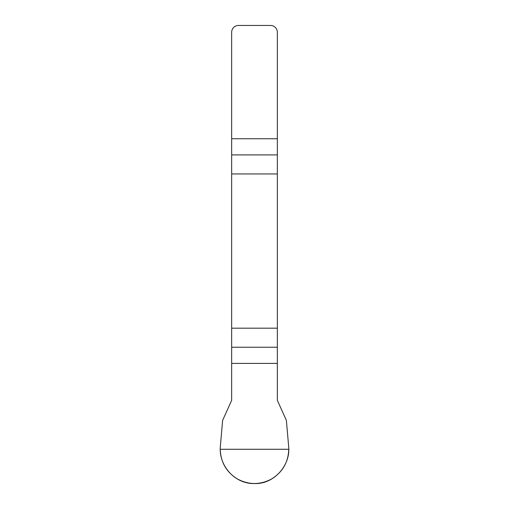 <?xml version="1.0" encoding="UTF-8"?>
<svg xmlns="http://www.w3.org/2000/svg" width="509" height="509" viewBox="0 0 509 509"><rect width="100%" height="100%" fill="white"/><g stroke="black" fill="none" stroke-linecap="round" stroke-linejoin="round"><path stroke-width="0.76" d="M231.652 363.394L231.652 400.36L222.624 420.37L220.359 446.285C218.476 465.678 234.954 484.161 254.5 483.544C273.797 484.403 290.773 465.455 288.641 446.285L286.376 420.37L277.348 400.36L277.348 328.178L231.652 328.178L231.652 363.394L277.348 363.394M231.652 173.957L277.348 173.957L277.348 32.302A6.852 6.852 0 0 0 270.495 25.45L238.505 25.45A6.852 6.852 0 0 0 231.652 32.302L231.652 328.178M277.348 173.957L277.348 328.178M288.768 449.269C288.317 462.197 282.61 472.091 271.634 478.95C260.214 485.026 248.786 485.026 237.366 478.95C226.39 472.091 220.683 462.197 220.232 449.269L288.768 449.269M277.348 154.901L231.652 154.901M231.652 138.747L277.348 138.747M231.652 347.233L277.348 347.233"/></g></svg>
